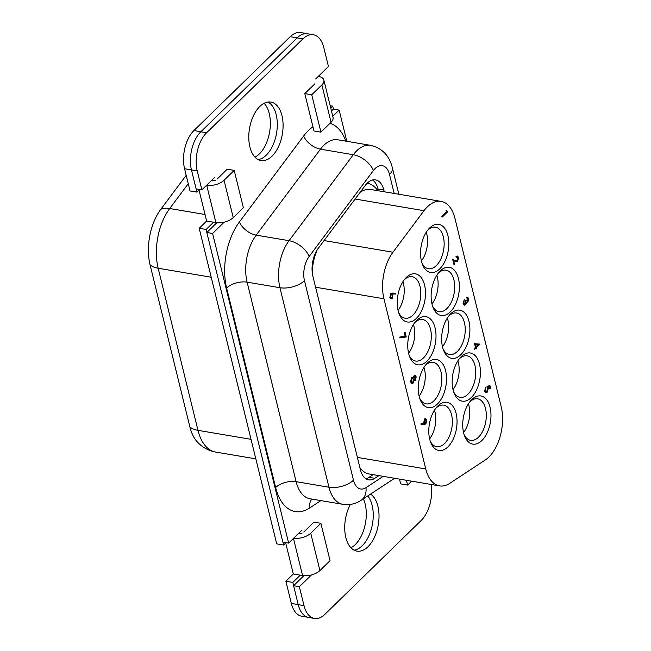 <?xml version="1.0" encoding="UTF-8"?>
<svg xmlns="http://www.w3.org/2000/svg" width="651" height="651" viewBox="0 0 651 651"><rect width="100%" height="100%" fill="white"/><g stroke="black" fill="none" stroke-linecap="round" stroke-linejoin="round"><path stroke-width="0.98" d="M488.828 457.1A36.912 20.751 99.6 0 0 501.189 406.688L454.927 218.329A36.912 20.751 99.6 0 0 441.118 201.395A36.912 20.751 99.6 0 0 427.357 206.847A36.912 20.751 99.6 0 0 424.004 210.696L392.96 252.23A36.912 20.751 99.6 0 0 383.952 298.785L425.746 468.956A36.912 20.751 99.6 0 0 439.555 485.89A36.912 20.751 99.6 0 0 449.735 483.351L485.247 460.005A36.912 20.751 99.6 0 0 488.828 457.1M443.071 348.903A21.068 11.84 99.6 0 0 449.524 354.535A21.068 11.84 99.6 0 0 457.376 351.426A21.068 11.84 99.6 0 0 465.221 328.942A21.068 11.84 99.6 0 0 456.554 312.993A21.068 11.84 99.6 0 0 448.702 316.101A21.068 11.84 99.6 0 0 448.604 316.199M460.802 354.705A24.421 13.728 99.6 0 0 468.98 321.35A24.421 13.728 99.6 0 0 450.744 313.758A24.421 13.728 99.6 0 0 449.564 315.011A24.421 13.728 99.6 0 0 443.583 350.336A24.421 13.728 99.6 0 0 460.802 354.705M442.477 346.747A21.068 11.84 99.6 0 0 447.335 318.038M453.592 391.731A21.068 11.84 99.6 0 0 460.037 397.362A21.068 11.84 99.6 0 0 467.898 394.254A21.068 11.84 99.6 0 0 475.743 371.77A21.068 11.84 99.6 0 0 467.068 355.82A21.068 11.84 99.6 0 0 459.215 358.929A21.068 11.84 99.6 0 0 459.126 359.018M471.324 397.533A24.421 13.728 99.6 0 0 479.502 364.178A24.421 13.728 99.6 0 0 461.266 356.585A24.421 13.728 99.6 0 0 460.086 357.838A24.421 13.728 99.6 0 0 454.105 393.163A24.421 13.728 99.6 0 0 471.324 397.533M452.998 389.567A21.068 11.84 99.6 0 0 457.856 360.866M432.549 306.076A21.068 11.84 99.6 0 0 439.002 311.715A21.068 11.84 99.6 0 0 446.855 308.607A21.068 11.84 99.6 0 0 454.699 286.115A21.068 11.84 99.6 0 0 446.033 270.173A21.068 11.84 99.6 0 0 438.18 273.282A21.068 11.84 99.6 0 0 438.09 273.371M450.28 311.878A24.421 13.728 99.6 0 0 458.467 278.53A24.421 13.728 99.6 0 0 440.222 270.93A24.421 13.728 99.6 0 0 439.043 272.183A24.421 13.728 99.6 0 0 433.07 307.508A24.421 13.728 99.6 0 0 450.28 311.878M431.955 303.919A21.068 11.84 99.6 0 0 436.813 275.21M421.994 263.094A21.068 11.84 99.6 0 0 428.448 268.725A21.068 11.84 99.6 0 0 436.3 265.616A21.068 11.84 99.6 0 0 444.145 243.132A21.068 11.84 99.6 0 0 435.478 227.183A21.068 11.84 99.6 0 0 427.617 230.291A21.068 11.84 99.6 0 0 427.528 230.389M439.726 268.896A24.421 13.728 99.6 0 0 447.904 235.54A24.421 13.728 99.6 0 0 429.668 227.948A24.421 13.728 99.6 0 0 428.488 229.201A24.421 13.728 99.6 0 0 422.507 264.526A24.421 13.728 99.6 0 0 439.726 268.896M421.4 260.929A21.068 11.84 99.6 0 0 426.259 232.228M464.147 434.713A21.068 11.84 99.6 0 0 470.6 440.345A21.068 11.84 99.6 0 0 478.452 437.236A21.068 11.84 99.6 0 0 486.297 414.752A21.068 11.84 99.6 0 0 477.631 398.803A21.068 11.84 99.6 0 0 469.778 401.919A21.068 11.84 99.6 0 0 469.68 402.009M481.878 440.515A24.421 13.728 99.6 0 0 490.057 407.16A24.421 13.728 99.6 0 0 471.82 399.568A24.421 13.728 99.6 0 0 470.64 400.821A24.421 13.728 99.6 0 0 464.659 436.146A24.421 13.728 99.6 0 0 481.878 440.515M463.553 432.557A21.068 11.84 99.6 0 0 468.411 403.848M409.17 355.405A21.068 11.84 99.6 0 0 415.623 361.045A21.068 11.84 99.6 0 0 423.475 357.936A21.068 11.84 99.6 0 0 431.32 335.444A21.068 11.84 99.6 0 0 422.654 319.503A21.068 11.84 99.6 0 0 414.801 322.611A21.068 11.84 99.6 0 0 414.711 322.701M426.901 361.207A24.421 13.728 99.6 0 0 435.088 327.86A24.421 13.728 99.6 0 0 416.843 320.259A24.421 13.728 99.6 0 0 415.663 321.513A24.421 13.728 99.6 0 0 409.691 356.838A24.421 13.728 99.6 0 0 426.901 361.207M408.576 353.249A21.068 11.84 99.6 0 0 413.434 324.54M398.656 312.578A21.068 11.84 99.6 0 0 405.101 318.217A21.068 11.84 99.6 0 0 412.954 315.108A21.068 11.84 99.6 0 0 420.806 292.625A21.068 11.84 99.6 0 0 412.132 276.675A21.068 11.84 99.6 0 0 404.279 279.784A21.068 11.84 99.6 0 0 404.19 279.873M416.388 318.38A24.421 13.728 99.6 0 0 424.566 285.032A24.421 13.728 99.6 0 0 406.33 277.432A24.421 13.728 99.6 0 0 405.15 278.685A24.421 13.728 99.6 0 0 399.169 314.018A24.421 13.728 99.6 0 0 416.388 318.38M398.062 310.421A21.068 11.84 99.6 0 0 402.92 281.712M425.225 365.528A21.068 11.84 -80.4 0 1 425.323 365.439A21.068 11.84 -80.4 0 1 433.175 362.33A21.068 11.84 -80.4 0 1 441.842 378.272A21.068 11.84 -80.4 0 1 433.997 400.764A21.068 11.84 -80.4 0 1 426.145 403.872A21.068 11.84 -80.4 0 1 419.692 398.233M437.423 404.035A24.421 13.728 -80.4 0 1 420.204 399.665A24.421 13.728 -80.4 0 1 426.185 364.34A24.421 13.728 -80.4 0 1 427.365 363.087A24.421 13.728 -80.4 0 1 445.601 370.688A24.421 13.728 -80.4 0 1 437.423 404.035M435.747 408.356A21.068 11.84 -80.4 0 1 435.836 408.258A21.068 11.84 -80.4 0 1 443.689 405.15A21.068 11.84 -80.4 0 1 452.364 421.099A21.068 11.84 -80.4 0 1 444.519 443.583A21.068 11.84 -80.4 0 1 436.658 446.692A21.068 11.84 -80.4 0 1 430.213 441.061M447.945 446.863A24.421 13.728 -80.4 0 1 430.726 442.493A24.421 13.728 -80.4 0 1 436.707 407.168A24.421 13.728 -80.4 0 1 437.887 405.915A24.421 13.728 -80.4 0 1 456.123 413.507A24.421 13.728 -80.4 0 1 447.945 446.863M434.477 410.195A21.068 11.84 -80.4 0 1 429.619 438.904M423.956 367.367A21.068 11.84 -80.4 0 1 419.098 396.077M421.287 424.322L421.4 423.516L423.988 423.687L424.655 419.057L425.697 418.626L426.812 420.041L425.852 423.972L424.151 424.517L420.985 424.273L421.099 423.467L423.679 423.638L424.346 419.008L425.542 418.617M490.122 389.005L489.471 386.344L488.038 387.215L488.364 388.045L487.322 392.105L486.028 392.634L484.873 391.113L485.711 387.345L485.402 390.649L486.305 391.756L487.168 391.389L487.819 388.419L487.135 386.946L489.853 385.294L490.642 388.501L489.821 388.948L489.218 386.499M485.882 392.602L484.572 391.064L485.711 387.345M486.151 391.707L486.867 391.341L487.518 388.37L486.834 386.897L489.853 385.294M474.758 349.278L474.286 348.521L475.442 347.39L474.538 343.679L479.933 344.233L476.442 347.642L476.662 348.537L476.141 349.042L475.922 348.139L474.758 349.278L474.587 348.578L475.751 347.439L474.839 343.736L479.893 344.094M476.141 349.042L475.686 348.375M446.041 210.696L446.968 210.704L447.327 212.153L442.281 217.068L441.809 216.311L446.334 211.9L446.041 210.696L446.968 210.704M456.359 260.888L457.181 260.555L457.783 257.869L457.157 256.909M456.481 257.243L456.302 256.535L457.49 256.055L458.613 257.446L457.694 261.271L456.384 261.702L453.674 260.807L454.561 264.444L454.048 264.949L452.738 259.643L456.538 260.929L457.482 260.612L458.084 257.918L457.319 256.917L456.172 257.186L456.001 256.486L457.336 256.046M456.221 261.669L453.682 260.872M454.048 264.949L452.738 259.643M467.174 301.454L467.874 298.939L466.523 297.361L467.524 297.19M467.638 301.983L466.376 302.08M466.677 302.137L465.677 304.741L464.562 305.164L463.382 303.626L464.228 299.566L463.903 303.13L465.457 304.082L465.937 300.64L466.45 300.135L467.768 301.332L468.175 298.988L466.824 297.409L467.67 297.206L468.687 298.475L467.939 302.04L466.669 302.276M464.415 305.124L463.081 303.569L464.228 299.566M464.643 304.294L465.156 304.033L465.636 300.583L466.45 300.135M391.088 298.882L389.843 297.491L390.803 293.625L392.48 293.072L395.653 293.219L395.515 294.024L392.968 293.943L392.293 298.483L391.235 298.923L390.152 297.548L391.105 293.682L395.653 293.219M404.247 332.62L405.068 332.165L406.248 336.974L399.763 337.861L399.828 337.047L405.134 336.241L404.247 332.62L405.068 332.165M415.135 380.29L413.808 380.208L415.135 380.29M411.814 383.48L410.586 381.917L411.489 377.751L412.571 377.417M413.247 377.946L414.036 375.765L415.021 375.505M442.281 217.068L442.11 216.36L446.334 211.9M446.635 211.949L446.342 210.753M467.483 298.077L466.694 298.06M475.694 344.607L476.263 346.934L478.452 344.802L475.694 344.607M476.198 346.657L478.127 344.778M392.667 295.066L391.259 294.398L390.673 297.076L392.097 297.808L392.667 295.066L391.788 294.114M391.943 294.122L391.259 294.398M391.454 298.06L392.097 297.808L392.366 295.009M391.308 298.02L391.788 297.751M400.064 337.91L400.129 337.096L405.134 336.241M405.435 336.298L404.548 332.669M415.436 380.339L414.109 380.257L413.141 383.073L411.953 383.504L410.887 381.966L411.79 377.808L412.726 377.425L413.556 378.003L414.345 375.814L415.175 375.513L416.201 376.848L415.436 380.339L414.109 380.257M415.672 377.311L414.508 376.522L414.06 378.915L415.281 379.623L415.672 377.311L414.207 376.473M414.972 376.343L414.508 376.522M414.752 379.81L415.281 379.623L415.371 377.263M413.548 379.435L411.953 378.524L411.408 381.47L412.962 382.381L413.548 379.435L412.482 378.247M412.628 378.255L411.953 378.524M412.278 382.65L412.962 382.381L413.247 379.387M412.124 382.601L412.653 382.332M424.297 422.532L425.713 423.24L426.283 420.505L424.851 419.732L424.297 422.532M425.046 423.516L425.713 423.24L425.982 420.456L424.55 419.683M425.485 419.48L424.851 419.732M424.891 423.467L425.404 423.191M384.253 191.768L383.83 190.059A22.183 12.467 99.6 0 0 375.529 179.888A22.183 12.467 99.6 0 0 367.262 183.159A22.183 12.467 99.6 0 0 365.252 185.478L318.306 248.275A22.183 12.467 99.6 0 0 312.887 276.26L360.394 469.664A22.183 12.467 99.6 0 0 368.694 479.836A22.183 12.467 99.6 0 0 374.805 478.314L378.906 475.621M378.475 190.792L378.052 189.083A22.183 12.467 99.6 0 0 372.543 180.01M272.037 156.15A29.645 16.657 99.6 0 0 283.079 124.512A29.645 16.657 99.6 0 0 270.881 102.077A29.645 16.657 99.6 0 0 259.83 106.447A29.645 16.657 99.6 0 0 248.788 138.085A29.645 16.657 99.6 0 0 260.986 160.528A29.645 16.657 99.6 0 0 272.037 156.15M267.911 102.044A29.645 16.657 -80.4 0 1 277.285 126.082A29.645 16.657 -80.4 0 1 266.259 155.174A29.645 16.657 -80.4 0 1 258.17 159.585A29.645 16.657 -80.4 0 0 266.259 155.174A29.645 16.657 -80.4 0 0 277.285 126.082A29.645 16.657 -80.4 0 0 267.911 102.044M350.36 504.427A29.645 16.657 99.6 0 0 345.136 533.853A29.645 16.657 99.6 0 0 356.927 551.128A29.645 16.657 99.6 0 0 367.978 546.75A29.645 16.657 99.6 0 0 378.972 518.513A29.645 16.657 99.6 0 0 370.517 494.125M367.782 495.924A29.645 16.657 -80.4 0 1 362.2 545.774A29.645 16.657 -80.4 0 1 354.111 550.185A29.645 16.657 -80.4 0 0 362.2 545.774A29.645 16.657 -80.4 0 0 367.782 495.924M212.6 233.465L288.653 543.105L282.876 542.12L206.823 232.488L212.6 233.465L224.196 222.162M303.879 575.696L293.585 585.729L299.362 586.714L304.009 605.625A27.96 15.722 99.6 0 0 314.466 618.45A27.96 15.722 99.6 0 0 324.89 614.324L421.197 520.45A27.96 15.722 99.6 0 0 431.019 484.442M293.585 585.729L298.231 604.649A27.96 15.722 99.6 0 0 308.688 617.473L314.466 618.45M346.82 141.316L339.155 110.1L333.377 109.124L331.465 110.987M315.637 78.974L328.438 66.492L323.799 47.58A27.96 15.722 99.6 0 0 313.334 34.755A27.96 15.722 99.6 0 0 302.91 38.881L206.611 132.755A27.96 15.722 99.6 0 0 197.245 170.944L201.883 189.856L196.114 188.88L191.467 169.968A27.96 15.722 99.6 0 1 200.834 131.779A27.96 15.722 -80.4 0 1 200.882 131.73L297.181 37.856A27.96 15.722 -80.4 0 1 307.606 33.722A27.96 15.722 -80.4 0 1 308.59 33.95M365.903 478.737A22.183 12.467 99.6 0 0 369.036 477.338L373.129 474.644M301.462 530.614L288.653 543.105M299.362 586.714L311.414 574.963M332.775 116.317L339.155 110.1M214.692 177.373L201.883 189.856M313.334 34.755L307.557 33.779A27.96 15.722 99.6 0 0 297.133 37.904L200.834 131.779L206.611 132.755M216.832 222.732L206.823 232.488M363.356 498.837A29.645 16.657 -80.4 0 1 355.251 544.602A29.645 16.657 -80.4 0 1 350.946 547.768M264.127 103.281A29.645 16.657 -80.4 0 1 259.31 154.002A29.645 16.657 -80.4 0 1 255.005 157.168M293.634 585.68L292.828 582.401L300.274 575.15L302.569 575.533A12.792 6.453 -13.8 0 0 319.918 570.561L330.057 560.666L320.886 523.314L313.937 522.135L303.789 532.022M330.732 108.017L332.694 106.105L333.442 109.132M199.67 189.482L196.968 192.11L196.179 188.888M206.872 232.44L206.139 229.469L213.585 222.219L215.88 222.601A12.792 6.453 -13.8 0 0 233.229 217.629L243.368 207.734L234.197 170.383L227.248 169.203L217.1 179.09M286.09 542.665L283.657 545.042L282.941 542.137M189.88 426.901A23.68 11.946 -13.8 0 0 197.977 430.344A47.352 26.618 -80.4 0 0 215.684 452.071C208.328 450.72 202.119 447.245 197.058 441.663A43.999 24.73 -80.4 0 1 189.88 426.901L150.064 264.802A43.999 24.73 -80.4 0 1 160.805 209.305L186.186 175.347M307.711 617.246L301.795 616.245A27.96 15.722 -80.4 0 1 291.331 603.42L285.887 581.229L293.324 573.97L285.724 543.024M283.657 545.042L276.708 543.87L199.198 228.298L206.636 221.039L199.035 190.092M196.968 192.11L190.019 190.938L184.567 168.739A27.96 15.722 -80.4 0 1 193.933 130.55L290.24 36.676A27.96 15.722 -80.4 0 1 300.664 32.55L307.606 33.722M285.887 581.229L292.828 582.401M293.324 573.97L300.274 575.15M199.198 228.298L206.139 229.469M206.636 221.039L213.585 222.219M206.627 185.234L206.701 185.25A12.792 6.453 -13.8 0 0 224.05 180.27L234.197 170.383M314.938 83.727L304.79 93.614L311.739 94.786L321.887 84.899A12.792 6.453 -13.8 0 0 323.873 80.081A12.792 6.453 -13.8 0 0 318.372 76.395L318.298 76.379M330.163 105.674L332.694 106.105M304.79 93.614L313.969 130.965L320.919 132.145L331.058 122.258A12.792 6.453 -13.8 0 0 333.052 117.44L323.873 80.081M311.739 94.786L320.919 132.145M215.383 180.181A4.272 2.156 166.2 0 1 211.315 180.758L211.241 180.742M399.478 479.103L400.658 483.896L407.607 485.076L406.427 480.283M407.607 485.076L411.619 481.162M302.072 533.112A4.272 2.156 166.2 0 1 298.272 533.722M293.658 538.222A12.792 6.453 -13.8 0 0 310.739 533.202L320.886 523.314M367.205 183.216A42.502 23.892 -80.4 0 1 377.849 190.686M441.118 201.395L370.728 189.482A36.912 20.751 99.6 0 0 360.158 192.289M424.004 210.696L355.112 199.035M392.96 252.23L324.068 240.569M317.045 250.147A36.912 20.751 99.6 0 0 312.211 272.216M383.952 298.785L315.58 287.213M425.746 468.956L357.375 457.384M359.865 467.516A36.912 20.751 99.6 0 0 369.166 473.977L439.555 485.89M394.164 193.445L389.501 174.468A19.204 10.79 99.6 0 0 375.155 168.495A19.204 10.79 99.6 0 0 373.414 170.497L309.168 256.461A19.204 10.79 99.6 0 0 304.473 280.679L353.477 480.186A19.204 10.79 99.6 0 0 365.96 487.672L383.187 476.345M389.501 174.468A18.082 9.122 -13.8 0 0 392.317 167.657C389.274 155.524 382.039 148.086 370.59 145.336L337.747 139.778A37.286 20.954 99.6 0 0 323.848 145.279A37.286 20.954 99.6 0 0 320.463 149.169L256.217 235.133A37.286 20.954 99.6 0 0 247.111 282.16L296.115 481.667A37.286 20.954 99.6 0 0 310.063 498.772L342.898 504.33A37.286 20.954 -80.4 0 1 328.95 487.225L296.115 481.667A15.103 7.617 -13.8 0 0 275.633 487.542L226.629 288.043A52.389 29.441 -80.4 0 1 239.422 221.958L303.667 136.002A52.389 29.441 -80.4 0 1 308.428 130.534A52.389 29.441 -80.4 0 1 312.944 126.79M353.477 480.186A18.082 9.122 -13.8 0 1 328.95 487.225L279.946 287.718A37.286 20.954 -80.4 0 1 289.052 240.691L353.306 154.726A37.286 20.954 -80.4 0 1 356.691 150.837A37.286 20.954 -80.4 0 1 370.59 145.336M330 123.283A52.389 29.441 -80.4 0 1 345.827 141.145M378.052 189.083L383.83 190.059M373.414 170.497A18.082 10.082 -143.2 0 0 353.306 154.726L320.463 149.169A15.103 8.422 -143.2 0 1 303.667 136.002M304.009 605.625L298.231 604.649M369.036 477.338L374.805 478.314M320.886 500.603L309.673 507.975A52.389 29.441 -80.4 0 1 275.633 487.542M302.91 38.881L297.133 37.904M197.245 170.944L191.467 169.968M309.168 256.461A18.082 10.082 -143.2 0 0 289.052 240.691L256.217 235.133A15.103 8.422 -143.2 0 1 239.422 221.958M304.473 280.679A18.082 9.122 166.2 0 1 279.946 287.718L247.111 282.16A15.103 7.617 166.2 0 0 226.629 288.043M311.87 499.073A15.103 11.067 -123.3 0 0 309.673 507.975M394.62 478.282L361.142 500.285A18.082 13.256 -123.3 0 0 365.96 487.672M291.331 603.42L298.215 604.584M302.569 575.533L293.455 538.426M206.701 185.25L215.88 222.601M184.567 168.739L191.451 169.911M193.933 130.55L200.882 131.73M290.24 36.676L297.181 37.856M150.064 264.802A23.68 11.946 -13.8 0 0 158.16 268.245L197.977 430.344L251.026 439.327M160.805 209.305A23.68 13.207 36.8 0 1 169.724 208.515A47.352 26.618 -80.4 0 0 158.16 268.245L211.217 277.228M188.245 183.728L169.724 208.515L205.032 214.496M321.887 84.899L331.058 122.258M224.05 180.27L233.229 217.629M319.918 570.561L310.739 533.202M392.317 167.657L398.843 194.242M361.142 500.285C355.511 503.964 349.424 505.314 342.898 504.33M215.684 452.071L255.827 458.857"/></g></svg>
